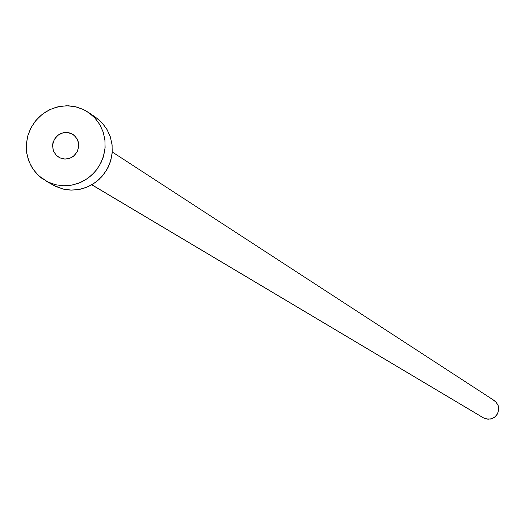 <?xml version="1.0" encoding="UTF-8"?>
<svg xmlns="http://www.w3.org/2000/svg" width="525" height="525" viewBox="0 0 525 525"><rect width="100%" height="100%" fill="white"/><g stroke="black" fill="none" stroke-linecap="round" stroke-linejoin="round"><path stroke-width="0.79" d="M71.564 133.658L75.108 136.192L78.081 140.963L78.776 146.613L77.057 152.112L73.257 156.443L70.777 157.907L65.231 159.101L59.765 157.848L64.719 159.088L69.812 158.301L74.281 155.597L77.438 151.397L78.796 146.337L78.73 143.719L77.109 138.83L73.743 134.991L71.564 133.658L66.609 132.425L61.517 133.219L59.161 134.354L55.282 137.872L52.986 142.583L52.546 145.176L53.183 150.321L55.716 154.77L59.765 157.848L56.451 155.544L53.353 150.806L52.553 145.123L54.193 139.565L57.98 135.155L63.197 132.727L68.88 132.727L71.564 133.658L74.189 135.345L71.564 133.658M91.803 184.807L483.361 417.828L91.875 184.767L484.129 418.241L486.183 418.97L490.527 419.042L494.511 417.29L497.418 414.022L498.711 409.854L498.153 405.536L495.849 401.855L494.156 400.477L112.245 151.974M47.965 182.05L38.758 175.796L33.127 169.306L29.059 161.687L26.755 153.307L26.322 144.565L27.773 135.89L31.041 127.687L35.969 120.356L42.328 114.24L49.809 109.633L58.052 106.759L66.662 105.755L75.239 106.673L83.357 109.476L88.344 112.337L94.697 117.771L99.73 124.478L103.215 132.169L104.987 140.483L104.967 149.041L103.149 157.447L99.619 165.329L94.546 172.312L88.147 178.08L80.725 182.378L72.621 184.997L64.201 185.824L55.86 184.826L47.965 182.05L55.584 186.375L41.429 178.041L35.831 172.791L31.375 166.51L28.245 159.436L26.552 151.843L26.355 144.014L27.667 136.264L30.443 128.874L34.565 122.128L39.88 116.294L46.187 111.589L53.242 108.189L60.775 106.234L68.506 105.794L76.125 106.883L83.357 109.476L89.906 113.459L95.53 118.689L100.013 124.963L103.176 132.037L104.895 139.65L105.105 147.499L103.799 155.282L101.023 162.697L96.882 169.47L91.54 175.324L85.207 180.036L78.127 183.428L70.567 185.371L62.816 185.791L55.191 184.662L47.965 182.05M45.826 180.935L55.584 186.375L63.407 189.138L71.682 190.129L80.03 189.308L88.069 186.71L95.425 182.457L101.765 176.735L106.798 169.811L110.296 162.002L112.101 153.661L112.12 145.176L110.362 136.94L106.903 129.314L101.909 122.66L95.609 117.272L88.456 112.409M97.158 118.388L102.736 123.572L107.179 129.793L110.316 136.808L112.022 144.355L112.232 152.132L110.939 159.849L108.189 167.206L104.088 173.913L98.792 179.714L92.512 184.387L85.49 187.753L77.995 189.676L70.311 190.089L62.744 188.974L53.176 185.108M493.041 399.847L496.197 402.229L498.199 405.654L498.73 409.592L497.72 413.451L495.318 416.633L491.892 418.668L487.961 419.226L483.315 417.802"/></g></svg>
